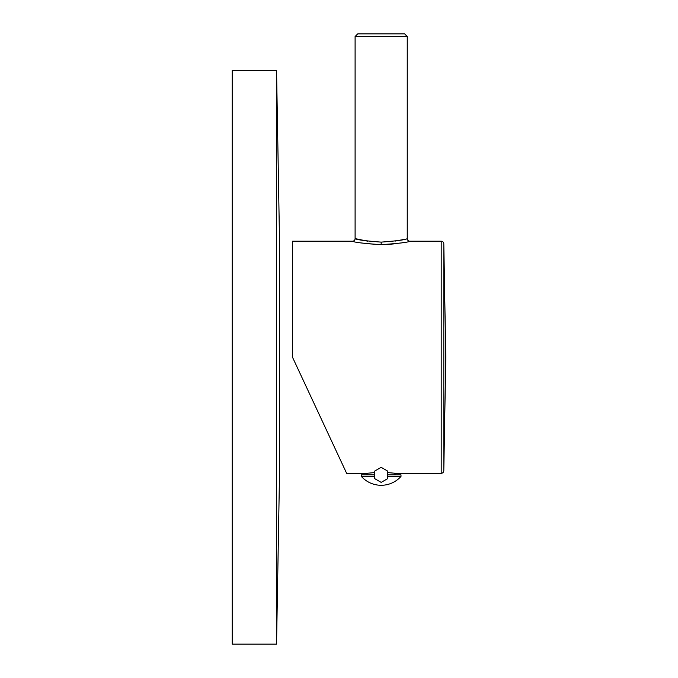 <?xml version="1.0" encoding="UTF-8"?>
<svg xmlns="http://www.w3.org/2000/svg" width="678" height="678" viewBox="0 0 678 678"><rect width="100%" height="100%" fill="white"/><g stroke="black" fill="none" stroke-linecap="round" stroke-linejoin="round"><path stroke-width="1.02" d="M381.206 244.656L381.18 244.656C363.569 243.461 354.001 242.317 352.492 241.215L292.515 241.215L292.515 357.255L346.627 473.295L366.832 473.295L374.654 472.591M443.802 243.775L443.802 470.735L445.785 357.255L443.802 243.775A2.61 2.61 0 0 0 441.2 241.215L409.859 241.215C408.351 242.317 398.791 243.461 381.18 244.656L365.018 243.546M405.351 242.199L401.503 242.91M396.876 243.614L387.553 244.478M387.697 472.591L395.52 473.295L441.2 473.295A2.61 2.61 0 0 0 443.802 470.735M292.515 357.255L310.77 396.401L292.515 357.255M343.06 465.65L310.77 396.401M367.552 241.156L355.103 238.605C356.475 239.732 365.162 240.902 381.18 242.122C397.189 240.902 405.885 239.732 407.249 238.605L407.249 36.51L404.647 33.9L357.704 33.9L404.647 33.9M403.757 239.478L394.994 241.122M387.697 474.863L400.995 474.863L400.995 476.422L387.697 476.422M374.654 474.863L361.357 474.863L361.357 476.422A26.586 26.586 0 0 0 400.995 476.422M374.654 476.422L361.357 476.422M394.537 474.863L394.537 473.176M367.815 474.863L367.815 473.176M387.697 471.1L387.697 478.626L381.18 482.389L374.654 478.626L374.654 471.1L381.18 467.337L387.697 471.1M276.548 644.1L276.548 70.41L232.215 70.41L232.215 644.1L276.548 644.1L279.429 478.821L279.429 235.69L276.548 70.41M441.2 241.215L441.2 473.295M352.492 241.215A2.61 2.61 -45.7 0 0 355.103 238.605L355.103 36.51L407.249 36.51M381.18 244.656L381.18 242.122M409.859 241.215A2.61 2.61 46.2 0 1 407.249 238.605M355.103 36.51L357.704 33.9L381.18 33.9M395.52 474.863L395.52 473.295M366.832 474.863L366.832 473.295"/></g></svg>
